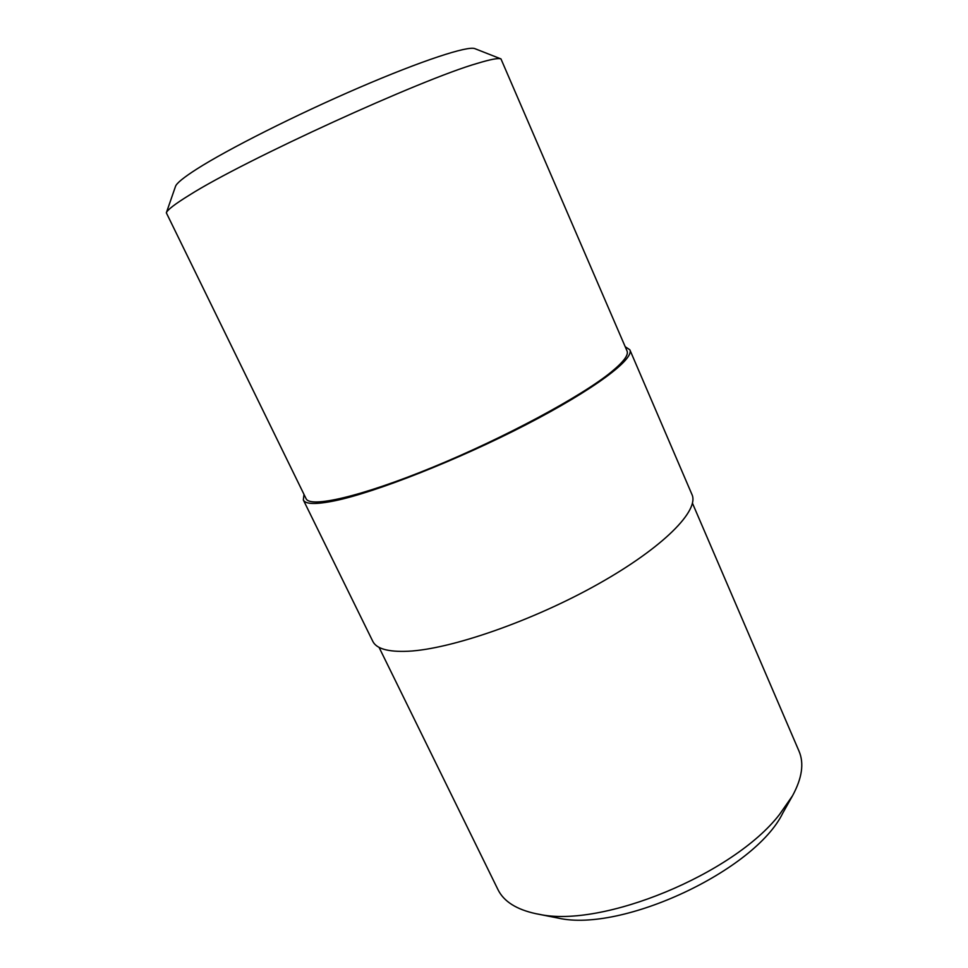 <?xml version="1.0" encoding="UTF-8"?>
<svg xmlns="http://www.w3.org/2000/svg" width="968" height="968" viewBox="0 0 968 968"><rect width="100%" height="100%" fill="white"/><g stroke="black" fill="none" stroke-linecap="round" stroke-linejoin="round"><path stroke-width="1.45" d="M629.841 349.799L691.938 494.466C699.561 510.342 663.625 547.295 598.127 584.067C532.799 620.851 450.846 649.225 408.157 651.246C388.204 652.13 376.407 648.802 372.765 641.276L303.335 499.972C305.428 504.376 315.967 504.63 334.952 500.746C375.596 492.361 458.142 459.861 526.277 424.577C594.558 389.269 634.597 358.91 629.841 349.799L625.195 346.689M304 494.418L303.335 499.972M477.284 63.392C490.51 59.363 498.399 57.874 500.964 58.915L627.034 350.961C628.801 354.941 623.513 361.984 611.147 372.099C581.611 396.299 504.316 437.947 432.381 467.399C360.338 496.959 309.82 508.212 306.045 498.605L166.339 212.827C167.319 209.887 175.026 203.97 189.462 195.076C243.984 160.434 421.661 79.195 477.284 63.392M500.964 58.915L474.913 48.666C468.101 45.544 422.169 60.464 359.092 87.652C296.099 114.768 227.541 149.362 196.552 169.206C183.593 177.519 176.575 183.242 175.511 186.376L166.339 212.827M536.091 913.731L558.246 918.1C621.952 932.729 754.883 870.51 782.725 813.205L792.514 795.793L779.506 814.463C733.526 874.273 601.781 928.3 538.934 914.252L536.091 913.731C516.464 909.521 503.747 901.462 497.927 889.531L379.057 647.35M692.459 503.215L798.975 751.059C804.251 763.244 802.097 778.151 792.514 795.793"/></g></svg>
